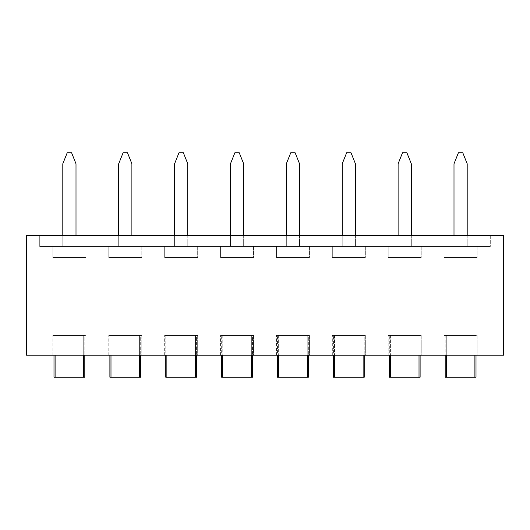 <?xml version="1.0" encoding="UTF-8"?>
<svg xmlns="http://www.w3.org/2000/svg" width="530" height="530" viewBox="0 0 530 530"><rect width="100%" height="100%" fill="white"/><g stroke="black" fill="none" stroke-linecap="round" stroke-linejoin="round"><path stroke-width="0.4" stroke-dasharray="2.65 1.99" d="M108.471 355.206L88.53 355.206L108.471 355.233M88.53 355.206L109.352 355.233M109.352 355.206L113.718 355.206M446.671 355.233L479.299 355.233M451.911 355.206L479.299 355.206L451.911 355.233M476 355.206L446.293 355.206L476 355.206L476 335.404L476 377.208L474.9 377.208L474.9 355.206L445.193 355.206L474.9 355.206L474.9 335.404L476 335.404L474.9 335.404L474.9 355.233M59.691 355.233L76.247 355.233L59.691 355.233M64.72 355.206L76.247 355.206L64.72 355.233M113.632 355.233L134.348 355.233L113.632 355.233M133.056 355.206L113.632 355.206L133.056 355.233M187.342 355.233L170.388 355.233M170.388 355.206L186.076 355.206L171.163 355.233M171.163 355.206L186.626 355.233M186.626 355.206L189.614 355.233M189.614 355.206L187.978 355.233M187.978 355.206L190.244 355.233M190.244 355.206L187.342 355.206M243.151 355.233L224.554 355.233L243.151 355.233M227.344 355.206L239.215 355.206L227.344 355.233M239.388 355.206L224.554 355.206L239.388 355.233M291.891 355.233L283.437 355.233M283.437 355.206L303.067 355.233M303.067 355.206L300.165 355.233M300.165 355.206L291.891 355.206M342.122 355.233L338.445 355.233M355.941 355.233L342.612 355.233M342.612 355.206L345.109 355.233M345.109 355.206L355.941 355.206M338.445 355.206L360.108 355.233M360.108 355.206L342.122 355.206M397.811 355.233L412.525 355.233M412.525 355.206L402.21 355.233M402.21 355.206L397.811 355.206M450.778 355.233L451.606 355.233M468.308 355.233L464.227 355.233M467.645 355.233L455.747 355.233M455.747 355.206L464.081 355.233M464.081 355.206L467.645 355.206M464.227 355.206L459.02 355.233M459.02 355.206L454.945 355.233M454.945 355.206L468.308 355.206M472.528 355.206L461.67 355.206L472.528 355.233M451.606 355.206L450.778 355.206M52.271 355.233L83.395 355.233M78.519 355.233L57.147 355.233L78.519 355.206M57.147 355.206L67.847 355.206L57.147 355.233M56.491 355.206L83.395 355.206L56.465 355.233M26.5 355.206L503.5 355.206L503.5 235.519L26.5 235.519L26.5 355.206M85.906 355.206L52.901 355.206L85.906 355.206L85.906 335.404L52.901 335.404L85.906 335.404L85.906 355.206M141.788 355.206L108.789 355.206L141.788 355.206L141.788 335.404L108.789 335.404L141.788 335.404L141.788 355.206M197.677 355.206L164.671 355.206L197.677 355.206L197.677 335.404L164.671 335.404L197.677 335.404L197.677 355.206M253.559 355.206L220.56 355.206L253.559 355.206L253.559 335.404L220.56 335.404L253.559 335.404L253.559 355.206M309.44 355.206L276.441 355.206L309.44 355.206L309.44 335.404L276.441 335.404L309.44 335.404L309.44 355.206M365.329 355.206L332.323 355.206L365.329 355.206L365.329 335.404L332.323 335.404L365.329 335.404L365.329 355.206M421.211 355.206L388.212 355.206L421.211 355.206L421.211 335.404L388.212 335.404L421.211 335.404L421.211 355.206M477.099 355.206L444.094 355.206L477.099 355.206L477.099 335.404L444.094 335.404L477.099 335.404L477.099 355.206M467.195 235.519L467.195 163.79L462.796 152.792L458.397 152.792L453.998 163.79L453.998 246.516L444.094 246.516L444.094 257.52L477.099 257.52L444.094 257.52L477.099 257.52L444.094 257.52L477.099 257.52L477.099 246.516L444.094 246.516L444.094 257.52L444.094 246.516L477.099 246.516L477.099 257.52L444.094 257.52L477.099 257.52L477.099 246.516L477.099 257.52L444.094 257.52L444.094 246.516L444.094 257.52L444.094 246.516L477.099 246.516L444.094 246.516L453.998 246.516L453.998 235.519M477.099 246.516L477.099 257.52L477.099 246.516L467.195 246.516L477.099 246.516L477.099 257.52L477.099 246.516L467.195 246.516L467.195 163.79L462.796 152.792L458.397 152.792L453.998 163.79L453.998 246.516L453.998 163.79L458.397 152.792L462.796 152.792L467.195 163.79L467.195 246.516L477.099 246.516M411.313 235.519L411.313 163.79L406.914 152.792L402.508 152.792L398.109 163.79L398.109 246.516L388.212 246.516L388.212 257.52L421.211 257.52L388.212 257.52L421.211 257.52L388.212 257.52L421.211 257.52L421.211 246.516L388.212 246.516L388.212 257.52L388.212 246.516L421.211 246.516L421.211 257.52L388.212 257.52L421.211 257.52L421.211 246.516L421.211 257.52L388.212 257.52L388.212 246.516L388.212 257.52L388.212 246.516L421.211 246.516L388.212 246.516L398.109 246.516L398.109 235.519M421.211 246.516L421.211 257.52L421.211 246.516L411.313 246.516L421.211 246.516L421.211 257.52L421.211 246.516L411.313 246.516L411.313 163.79L406.914 152.792L402.508 152.792L398.109 163.79L398.109 246.516L398.109 163.79L402.508 152.792L406.914 152.792L411.313 163.79L411.313 246.516L421.211 246.516M355.425 235.519L355.425 163.79L351.026 152.792L346.627 152.792L342.228 163.79L342.228 246.516L332.323 246.516L332.323 257.52L365.329 257.52L332.323 257.52L365.329 257.52L332.323 257.52L365.329 257.52L365.329 246.516L332.323 246.516L332.323 257.52L332.323 246.516L365.329 246.516L365.329 257.52L332.323 257.52L365.329 257.52L365.329 246.516L365.329 257.52L332.323 257.52L332.323 246.516L332.323 257.52L332.323 246.516L365.329 246.516L332.323 246.516L342.228 246.516L342.228 235.519M365.329 246.516L365.329 257.52L365.329 246.516L355.425 246.516L365.329 246.516L365.329 257.52L365.329 246.516L355.425 246.516L355.425 163.79L351.026 152.792L346.627 152.792L342.228 163.79L342.228 246.516L342.228 163.79L346.627 152.792L351.026 152.792L355.425 163.79L355.425 246.516L365.329 246.516M299.543 235.519L299.543 163.79L295.144 152.792L290.745 152.792L286.339 163.79L286.339 246.516L276.441 246.516L276.441 257.52L309.44 257.52L276.441 257.52L309.44 257.52L276.441 257.52L309.44 257.52L309.44 246.516L276.441 246.516L276.441 257.52L276.441 246.516L309.44 246.516L309.44 257.52L276.441 257.52L309.44 257.52L309.44 246.516L309.44 257.52L276.441 257.52L276.441 246.516L276.441 257.52L276.441 246.516L309.44 246.516L276.441 246.516L286.339 246.516L286.339 235.519M309.44 246.516L309.44 257.52L309.44 246.516L299.543 246.516L309.44 246.516L309.44 257.52L309.44 246.516L299.543 246.516L299.543 163.79L295.144 152.792L290.745 152.792L286.339 163.79L286.339 246.516L286.339 163.79L290.745 152.792L295.144 152.792L299.543 163.79L299.543 246.516L309.44 246.516M243.661 235.519L243.661 163.79L239.255 152.792L234.856 152.792L230.457 163.79L230.457 246.516L220.56 246.516L220.56 257.52L253.559 257.52L220.56 257.52L253.559 257.52L220.56 257.52L253.559 257.52L253.559 246.516L220.56 246.516L220.56 257.52L220.56 246.516L253.559 246.516L253.559 257.52L220.56 257.52L253.559 257.52L253.559 246.516L253.559 257.52L220.56 257.52L220.56 246.516L220.56 257.52L220.56 246.516L253.559 246.516L220.56 246.516L230.457 246.516L230.457 235.519M253.559 246.516L253.559 257.52L253.559 246.516L243.661 246.516L253.559 246.516L253.559 257.52L253.559 246.516L243.661 246.516L243.661 163.79L239.255 152.792L234.856 152.792L230.457 163.79L230.457 246.516L230.457 163.79L234.856 152.792L239.255 152.792L243.661 163.79L243.661 246.516L253.559 246.516M187.772 235.519L187.772 163.79L183.373 152.792L178.974 152.792L174.575 163.79L174.575 246.516L164.671 246.516L164.671 257.52L197.677 257.52L164.671 257.52L197.677 257.52L164.671 257.52L197.677 257.52L197.677 246.516L164.671 246.516L164.671 257.52L164.671 246.516L197.677 246.516L197.677 257.52L164.671 257.52L197.677 257.52L197.677 246.516L197.677 257.52L164.671 257.52L164.671 246.516L164.671 257.52L164.671 246.516L197.677 246.516L164.671 246.516L174.575 246.516L174.575 235.519M197.677 246.516L197.677 257.52L197.677 246.516L187.772 246.516L197.677 246.516L197.677 257.52L197.677 246.516L187.772 246.516L187.772 163.79L183.373 152.792L178.974 152.792L174.575 163.79L174.575 246.516L174.575 163.79L178.974 152.792L183.373 152.792L187.772 163.79L187.772 246.516L197.677 246.516M131.891 235.519L131.891 163.79L127.491 152.792L123.086 152.792L118.687 163.79L118.687 246.516L108.789 246.516L108.789 257.52L141.788 257.52L108.789 257.52L141.788 257.52L108.789 257.52L141.788 257.52L141.788 246.516L108.789 246.516L108.789 257.52L108.789 246.516L141.788 246.516L141.788 257.52L108.789 257.52L141.788 257.52L141.788 246.516L141.788 257.52L108.789 257.52L108.789 246.516L108.789 257.52L108.789 246.516L141.788 246.516L108.789 246.516L118.687 246.516L118.687 235.519M141.788 246.516L141.788 257.52L141.788 246.516L131.891 246.516L141.788 246.516L141.788 257.52L141.788 246.516L131.891 246.516L131.891 163.79L127.491 152.792L123.086 152.792L118.687 163.79L118.687 246.516L118.687 163.79L123.086 152.792L127.491 152.792L131.891 163.79L131.891 246.516L141.788 246.516M446.293 335.404L446.293 355.206L445.193 355.206L446.293 355.206L446.293 335.404L474.9 335.404L446.293 335.404M445.193 335.404L445.193 355.206L445.193 335.404M389.311 355.206L420.111 355.206L389.311 355.206L420.111 355.206L389.311 355.206L389.311 335.404L390.411 335.404L390.411 355.206L390.411 335.404L419.011 335.404L419.011 355.206L419.011 335.404L420.111 335.404L420.111 355.206L420.111 335.404L389.311 335.404L389.311 377.208L390.411 377.208L390.411 355.206M333.423 355.206L364.229 355.206L333.423 355.206L364.229 355.206L333.423 355.206L333.423 335.404L334.523 335.404L334.523 355.206L334.523 335.404L363.13 335.404L363.13 355.206L363.13 335.404L364.229 335.404L364.229 355.206L364.229 335.404L333.423 335.404L333.423 377.208L334.523 377.208L334.523 355.206M277.541 355.206L308.341 355.206L277.541 355.206L308.341 355.206L277.541 355.206L277.541 335.404L278.641 335.404L278.641 355.206L278.641 335.404L307.241 335.404L307.241 355.206L307.241 335.404L308.341 335.404L308.341 355.206L308.341 335.404L277.541 335.404L277.541 377.208L278.641 377.208L278.641 355.206M221.659 355.206L252.459 355.206L221.659 355.206L252.459 355.206L221.659 355.206L221.659 335.404L222.759 335.404L222.759 355.206L222.759 335.404L251.359 335.404L251.359 355.206L251.359 335.404L252.459 335.404L252.459 355.206L252.459 335.404L221.659 335.404L221.659 377.208L222.759 377.208L222.759 355.206M165.771 355.206L196.577 355.206L165.771 355.206L196.577 355.206L165.771 355.206L165.771 335.404L166.87 335.404L166.87 355.206L166.87 335.404L195.477 335.404L195.477 355.206L195.477 335.404L196.577 335.404L196.577 355.206L196.577 335.404L165.771 335.404L165.771 377.208L166.87 377.208L166.87 355.206M109.889 355.233L140.689 355.206L109.889 355.206L140.689 355.206L109.889 355.206L109.889 335.404L110.989 335.404L110.989 355.206L110.989 335.404L139.589 335.404L139.589 355.206L139.589 335.404L140.689 335.404L140.689 355.206L140.689 335.404L109.889 335.404L109.889 377.208L110.989 377.208L110.989 355.233M444.094 355.206L444.094 335.404L444.094 355.206M388.212 355.206L388.212 335.404L388.212 355.206M332.323 355.206L332.323 335.404L332.323 355.206M276.441 355.206L276.441 335.404L276.441 355.206M220.56 355.206L220.56 335.404L220.56 355.206M164.671 355.206L164.671 335.404L164.671 355.206M108.789 355.206L108.789 335.404L108.789 355.206M76.002 235.519L76.002 163.79L71.603 152.792L67.204 152.792L62.805 163.79L62.805 246.516L52.901 246.516L52.901 257.52L85.906 257.52L52.901 257.52L85.906 257.52L52.901 257.52L85.906 257.52L85.906 246.516L52.901 246.516L52.901 257.52L52.901 246.516L85.906 246.516L85.906 257.52L52.901 257.52L85.906 257.52L85.906 246.516L85.906 257.52L52.901 257.52L52.901 246.516L52.901 257.52L52.901 246.516L85.906 246.516L52.901 246.516L62.805 246.516L62.805 235.519M85.906 246.516L85.906 257.52L85.906 246.516L76.002 246.516L85.906 246.516L85.906 257.52L85.906 246.516L76.002 246.516L76.002 163.79L71.603 152.792L67.204 152.792L62.805 163.79L62.805 246.516L62.805 163.79L67.204 152.792L71.603 152.792L76.002 163.79L76.002 246.516L85.906 246.516M39.704 235.519L39.704 246.516L490.296 246.516L39.704 246.516L39.704 235.519L490.296 235.519L39.704 235.519M490.296 235.519L490.296 246.516L490.296 235.519M54 355.233L84.807 355.206L54 355.206L84.807 355.206L54 355.206L54 335.404L55.1 335.404L55.1 355.206L55.1 335.404L83.707 335.404L83.707 355.206L83.707 335.404L84.807 335.404L84.807 355.206L84.807 335.404L54 335.404L54 377.208L55.1 377.208L55.1 355.233M52.901 355.206L52.901 335.404L52.901 355.206M445.193 355.206L445.193 377.208L446.293 377.208L446.293 355.206M446.293 377.208L474.9 377.208M444.094 246.516L444.094 257.52L444.094 246.516L453.998 246.516L444.094 246.516M390.411 377.208L419.011 377.208L419.011 355.206M419.011 377.208L420.111 377.208L420.111 355.206M388.212 246.516L388.212 257.52L388.212 246.516L398.109 246.516L388.212 246.516M334.523 377.208L363.13 377.208L363.13 355.206M363.13 377.208L364.229 377.208L364.229 355.206M332.323 246.516L332.323 257.52L332.323 246.516L342.228 246.516L332.323 246.516M278.641 377.208L307.241 377.208L307.241 355.206M307.241 377.208L308.341 377.208L308.341 355.206M276.441 246.516L276.441 257.52L276.441 246.516L286.339 246.516L276.441 246.516M222.759 377.208L251.359 377.208L251.359 355.206M251.359 377.208L252.459 377.208L252.459 355.206M220.56 246.516L220.56 257.52L220.56 246.516L230.457 246.516L220.56 246.516M166.87 377.208L195.477 377.208L195.477 355.206M195.477 377.208L196.577 377.208L196.577 355.206M164.671 246.516L164.671 257.52L164.671 246.516L174.575 246.516L164.671 246.516M110.989 377.208L139.589 377.208L139.589 355.206M139.589 377.208L140.689 377.208L140.689 355.206M108.789 246.516L108.789 257.52L108.789 246.516L118.687 246.516L108.789 246.516M55.1 377.208L83.707 377.208L83.707 355.206M83.707 377.208L84.807 377.208L84.807 355.206M52.901 246.516L52.901 257.52L52.901 246.516L62.805 246.516L52.901 246.516"/><path stroke-width="0.79" d="M113.718 355.206L88.53 355.206M479.299 355.206L446.671 355.206M83.395 355.206L52.271 355.206M503.5 355.206L26.5 355.206L26.5 235.519L503.5 235.519L503.5 355.206M474.9 355.233L474.9 377.208L476 377.208L476 355.233M474.9 377.208L446.293 377.208L446.293 355.206M446.293 377.208L445.193 377.208L445.193 355.206M453.998 235.519L453.998 163.79L458.397 152.792L462.796 152.792L467.195 163.79L467.195 235.519M419.011 355.206L419.011 377.208L420.111 377.208L420.111 355.206M419.011 377.208L390.411 377.208L390.411 355.206M390.411 377.208L389.311 377.208L389.311 355.206M398.109 235.519L398.109 163.79L402.508 152.792L406.914 152.792L411.313 163.79L411.313 235.519M363.13 355.206L363.13 377.208L364.229 377.208L364.229 355.206M363.13 377.208L334.523 377.208L334.523 355.206M334.523 377.208L333.423 377.208L333.423 355.206M342.228 235.519L342.228 163.79L346.627 152.792L351.026 152.792L355.425 163.79L355.425 235.519M307.241 355.206L307.241 377.208L308.341 377.208L308.341 355.206M307.241 377.208L278.641 377.208L278.641 355.206M278.641 377.208L277.541 377.208L277.541 355.206M286.339 235.519L286.339 163.79L290.745 152.792L295.144 152.792L299.543 163.79L299.543 235.519M251.359 355.206L251.359 377.208L252.459 377.208L252.459 355.206M251.359 377.208L222.759 377.208L222.759 355.206M222.759 377.208L221.659 377.208L221.659 355.206M230.457 235.519L230.457 163.79L234.856 152.792L239.255 152.792L243.661 163.79L243.661 235.519M195.477 355.206L195.477 377.208L196.577 377.208L196.577 355.206M195.477 377.208L166.87 377.208L166.87 355.206M166.87 377.208L165.771 377.208L165.771 355.206M174.575 235.519L174.575 163.79L178.974 152.792L183.373 152.792L187.772 163.79L187.772 235.519M139.589 355.206L139.589 377.208L140.689 377.208L140.689 355.206M139.589 377.208L110.989 377.208L110.989 355.233M110.989 377.208L109.889 377.208L109.889 355.233M118.687 235.519L118.687 163.79L123.086 152.792L127.491 152.792L131.891 163.79L131.891 235.519M83.707 355.206L83.707 377.208L84.807 377.208L84.807 355.206M83.707 377.208L55.1 377.208L55.1 355.233M55.1 377.208L54 377.208L54 355.233M62.805 235.519L62.805 163.79L67.204 152.792L71.603 152.792L76.002 163.79L76.002 235.519"/></g></svg>
